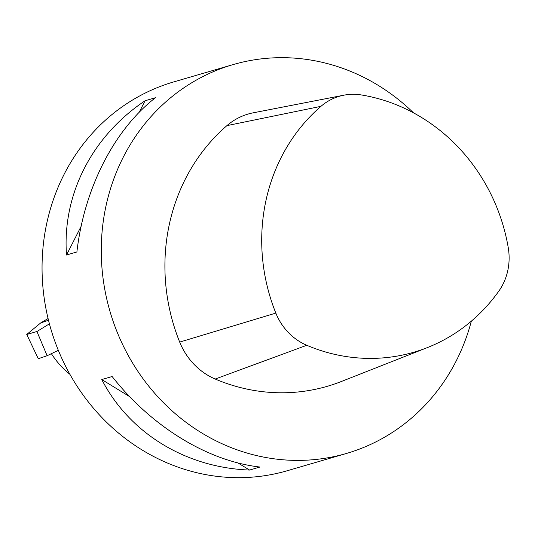 <?xml version="1.0" encoding="UTF-8"?>
<svg xmlns="http://www.w3.org/2000/svg" width="535" height="535" viewBox="0 0 535 535"><rect width="100%" height="100%" fill="white"/><g stroke="black" fill="none" stroke-linecap="round" stroke-linejoin="round"><path stroke-width="0.8" d="M49.421 323.835L36.942 331.519L26.75 334.462L40.734 322.913L48.491 320.231M40.734 322.913L48.076 318.526M26.75 334.462L38.273 358.711L47.12 355.728L36.942 331.519M47.12 355.728L58.322 350.311M51.373 353.668C56.483 361.633 62.662 368.515 69.898 374.313M346.466 453.459L287.255 470.733A202.524 187.243 -106.3 0 1 285.683 471.181A202.524 187.243 -106.3 0 1 50.544 327.895A202.524 187.243 -106.3 0 1 173.828 81.882L233.039 64.615A202.524 187.243 73.7 0 0 110.003 311.47A202.524 187.243 73.7 0 0 346.466 453.459A202.524 187.243 73.7 0 0 471.342 321.167M413.468 112.818A202.524 187.243 73.7 0 0 233.039 64.615M101.764 379.542L112.136 376.52C151.632 426.756 207.881 461.197 259.957 467.035L249.584 470.058C185.725 467.657 129.483 433.216 101.764 379.542L129.617 396.602M145.079 100.754L155.451 97.724C114.089 129.751 84.196 188.434 76.893 251.965L66.521 254.994C62.047 194.9 91.933 136.211 145.079 100.754L139.22 112.263M237.948 462.935L249.584 470.058M81.119 226.325L66.521 254.994M275.833 313.102A57.292 52.972 73.7 0 0 306.776 345.282A180.756 167.121 73.7 0 0 427.291 347.623A180.756 167.121 73.7 0 0 498.74 291.247A57.292 52.972 73.7 0 0 508.25 247.678A180.756 167.121 73.7 0 0 361.406 94.956A57.292 52.972 73.7 0 0 343.824 95.197A57.292 52.972 73.7 0 0 320.953 106.338A180.756 167.121 73.7 0 0 275.833 313.102L179.693 342.092A65.778 60.816 73.7 0 0 215.217 379.041A189.243 174.965 73.7 0 0 341.39 381.488L427.291 347.623M343.824 95.197L253.189 112.825A65.778 60.816 73.7 0 0 226.934 125.625A189.243 174.965 73.7 0 0 179.693 342.092M306.776 345.282L215.217 379.041M320.953 106.338L226.934 125.625"/></g></svg>
